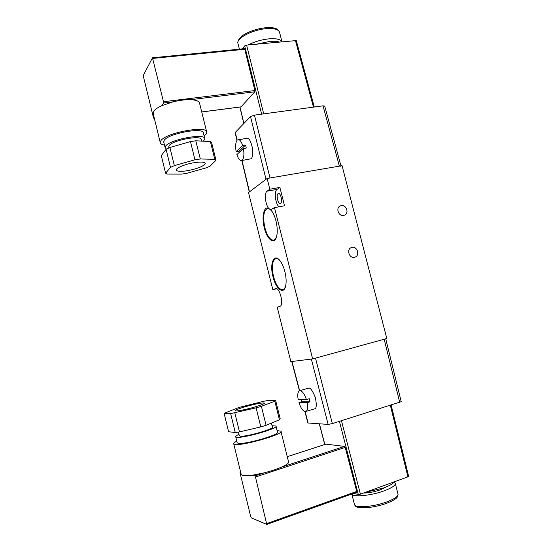 <?xml version="1.0" encoding="UTF-8"?>
<svg xmlns="http://www.w3.org/2000/svg" width="552" height="552" viewBox="0 0 552 552"><rect width="100%" height="100%" fill="white"/><g stroke="black" fill="none" stroke-linecap="round" stroke-linejoin="round"><path stroke-width="0.83" d="M264.325 227.879C261.475 217.171 263.759 205.958 268.589 208.214L271.681 210.94C273.475 213.431 274.91 216.763 275.986 220.938C277.408 226.927 277.628 232.075 276.649 236.373C274.599 245.343 267.106 239.823 264.325 227.879M272.805 212.686L271.957 211.402C270.397 209.325 268.9 208.38 267.478 208.573C263.573 210.636 262.704 217.012 264.863 227.686C267.223 236.021 270.156 240.168 273.661 240.134C275.041 239.775 276.069 238.347 276.731 235.842L277.035 234.338M272.978 276.676C269.431 263.608 273.978 252.581 280.036 260.765C282.079 263.442 283.7 267.092 284.901 271.722C286.226 277.249 286.481 281.982 285.667 285.922C283.811 295.182 275.834 289 272.978 276.676M281.189 262.435L280.319 261.213C278.739 259.226 277.249 258.35 275.862 258.571C272.219 260.489 271.432 266.471 273.516 276.511C276.041 285.322 279.146 289.717 282.831 289.683C284.183 289.296 285.149 287.868 285.736 285.398L285.998 283.921M341.17 205.606C346.083 204.392 349.368 212.851 344.827 215.018L343.71 215.425C338.859 216.667 335.499 208.332 339.935 206.068L341.17 205.606M351.955 247.386C357.178 245.985 360.228 255.334 355.115 257.094L354.508 257.28C349.347 258.709 346.214 249.49 351.217 247.62L351.955 247.386M280.575 203.336C282.796 202.218 280.775 192.807 278.463 193.504L278.125 193.642C275.931 194.856 277.96 204.15 280.264 203.46L280.575 203.336M270.632 209.691L274.482 207.655L312.646 358.917L290.842 361.629L277.207 307.181L279.933 306.339C284.218 305.525 279.781 287.116 275.655 288.579L272.812 289.627L248.51 192.572L267.12 178.475L342.061 165.683L386.821 338.514L312.646 358.917M274.482 207.655L284.535 205.772L279.892 187.432L269.825 189.205L267.065 191.178C264.215 192.848 265.257 204.254 268.589 208.214M269.825 189.205L267.12 178.475M276.697 288.73L272.812 289.627M279.892 187.432L277.049 189.405C273.958 191.158 275.282 203.426 278.905 206.827M301.116 399.572L301.716 401.815L298.942 402.643C300.792 408.114 302.896 411.109 305.256 411.626L314.53 408.901C316.572 408.652 316.82 404.775 315.268 397.274C312.466 390.547 310.245 387.497 308.602 388.118L299.619 390.678C297.811 391.575 297.335 394.542 298.177 399.586L306.401 399.551C304.469 393.956 302.337 390.975 299.991 390.616L299.619 390.678L291.98 361.491L311.356 359.076L328.143 424.405L307.899 422.984M305.753 411.564C307.54 410.688 308.016 407.728 307.181 402.677L310.017 401.828L309.23 398.71L306.401 399.551M298.942 402.643L307.181 402.677M301.716 401.815L310.017 401.828M281.893 41.648C280.375 39.22 276.007 38.288 268.796 38.861C261.344 39.682 254.472 41.704 248.179 44.933M279.022 41.931C276.58 41.262 273.399 41.117 269.466 41.476L257.308 44.043M187.066 170.768C180.359 171.734 176.764 171.444 176.295 169.892C175.991 167.843 185.789 163.923 194.635 162.612C201.294 161.688 204.813 161.984 205.206 163.516C203.619 166.318 197.575 168.733 187.066 170.768M168.781 147.239L169.126 145.645C172.624 140.063 202.198 134.688 201.28 139.725L201.618 141.098M166.483 149.123L165.076 147.515L165.614 146.156C169.781 139.352 205.993 132.756 204.827 138.911L203.426 141.195M163.799 142.299L164.192 140.332C168.312 133.37 204.53 126.85 203.405 133.163L204.695 138.366M164.489 145.114C161.722 144.624 160.301 143.727 160.211 142.409L160.811 140.808C165.538 132.646 208.166 124.966 206.8 132.383L205.868 134.405L204.102 135.971M153.284 113.981L153.642 111.421C154.864 109.531 157.589 107.612 161.833 105.66L173.135 101.837C179.559 100.278 185.341 99.567 190.495 99.698C196.305 99.974 199.348 101.223 199.617 103.438L206.634 131.728M154.174 117.659L153.773 118.238L153.428 117.604L143.403 76.514L143.375 75.272L152.462 57.87L163.509 101.734L163.523 103.017L161.833 105.66M340.957 165.869L324.714 106.094L323.017 105.832L254.437 115.126L250.504 116.575L235.138 132.577M323.017 105.832L339.397 166.138L270.011 177.979L254.437 115.126M250.504 116.575L266.023 179.31L249.483 191.841L242.011 160.501M339.397 166.138L341.046 166.2M314.274 107.019L296.286 40.579L246.599 45.091L244.667 45.878L242.383 48.873M190.495 99.698L254.782 91.798L241.1 106.833L201.728 111.952M152.897 58.408L244.777 49.259L244.26 48.755M244.777 49.259L254.872 90.556L163.509 101.734M254.782 91.798L254.872 90.556M161.294 155.574L166.09 149.316L170.506 167.408L174.349 165.635L194.959 159.797L200.3 158.969L214.797 159.328L216.011 160.287L210.105 166.145L206.31 167.822L186.866 173.293L181.808 174.108L167.139 174.08L165.593 173.225L161.294 155.574M165.593 173.225L170.506 167.408M174.349 165.635L169.906 147.467L190.468 141.574L194.959 159.797M200.3 158.969L195.808 140.801L210.388 141.547L214.797 159.328M216.011 160.287L211.623 142.63L210.388 141.547M195.808 140.801L190.468 141.574M169.906 147.467L166.09 149.316M239.209 152.421L238.954 151.241L236.146 151.676C235.214 146.073 235.573 142.202 237.208 140.042L247.041 138.241C248.987 137.807 250.787 141.064 252.43 147.991C252.885 154.56 252.395 158.162 250.967 158.797L241.431 160.591C239.74 160.625 238.222 158.624 236.877 154.601L243.411 148.488C244.343 154.249 243.956 158.141 242.259 160.177L241.431 160.591M238.133 139.552C239.796 139.511 241.307 141.498 242.659 145.493L245.53 145.059L246.275 148.053L243.411 148.488M236.146 151.676L242.659 145.493M238.954 151.241L245.53 145.059M394.087 482.193L395.204 483.138C395.832 485.236 392.189 487.796 384.261 490.804C371.241 495.675 352.79 497.414 351.824 494.033L351.81 494.005M385.91 487.071L380.135 489.907C374.049 491.984 368.543 493.019 363.609 493.012M394.225 482.006C392.858 483.862 389.291 485.857 383.536 487.982L365.141 492.46M254.858 406.99C261.4 405.03 264.594 403.719 264.449 403.063C262.021 402.643 255.548 403.885 245.033 406.789C238.429 408.749 235.166 410.081 235.242 410.778C235.642 411.585 246.13 409.57 254.858 406.99M239.306 435.638L240.189 436.177C245.44 437.239 275.034 428.766 272.371 427L271.411 423.108M238.982 434.32C236.477 435.487 235.393 436.328 235.738 436.867L236.718 437.239C243.025 438.571 279.277 428.193 275.979 426.054L272.046 425.689M237.153 442.649L238.216 443.359C244.564 444.877 280.823 434.417 277.477 432.092L276.048 426.33M236.787 441.179C234.379 442.4 233.365 443.311 233.751 443.918L234.883 444.388C242.224 446.209 284.915 433.893 280.933 431.188L277.118 430.622M241.169 474.334L242.473 475.493C244.322 475.976 247.6 475.886 252.312 475.237L264.346 472.802C270.949 471.111 276.635 469.241 281.41 467.185C286.743 464.805 289.117 463.004 288.523 461.789L281.016 431.533M240.637 472.139L240.072 472.001L240.051 472.871L250.767 516.824L251.319 517.907L266.761 524.386L255.472 477.011L254.886 475.921L252.312 475.237M385.731 338.818L401.214 401.677L332.345 423.598L328.143 424.405M399.731 402.422L384.185 339.238L315.502 358.131L332.345 423.598M384.185 339.238L385.71 338.721M391.154 405.113L408.687 476.562L360.408 494.164L358.276 494.488L353.611 493.357M281.41 467.185L344.538 446.395L325.963 444.132L287.261 456.697M344.538 446.395L345.207 447.396L255.472 477.011M266.871 523.531L356.723 491.432L345.207 447.396M356.723 491.432L356.633 492.281L266.899 524.338M224.105 413.296L228.597 431.733L235.262 432.526L230.646 413.614L256.107 407.845L261.386 406.3L274.841 401.207L275.648 400.469L268.148 400.483L264.035 401.207L238.995 407.445L224.105 413.296L230.646 413.614M234.835 412.903L239.485 431.906L260.806 426.91L256.107 407.845M261.386 406.3L266.078 425.302L279.45 419.789L274.841 401.207M275.648 400.469L280.23 418.913L279.45 419.789M239.485 431.906L235.262 432.526M266.078 425.302L260.806 426.91M277.049 189.405L267.065 191.178M238.071 43.898L237.877 43.132C236.698 38.019 252.74 29.677 266.195 28.676C274.42 28.131 278.898 29.456 279.629 32.644L281.934 41.642M163.523 103.017L173.135 101.837M154.291 118.128L153.842 118.183M237.153 140.105L235.269 132.211M295.389 40.331L313.467 107.122M263.704 113.871L246.599 45.091M243.894 123.365L239.989 107.019M244.667 45.878L261.634 114.147M354.398 504.224L354.536 504.769C355.557 508.357 374.063 506.784 387.069 501.816C394.99 498.746 398.62 496.096 397.951 493.861L395.329 483.635M254.886 475.921L264.346 472.802M305.139 411.619L308.154 423.094M341.467 420.734L360.408 494.164M407.956 477.066L390.361 405.361M358.276 494.488L339.425 421.376M319.415 423.832L324.852 444.477M271.957 211.402L271.681 210.94M280.319 261.213L280.036 260.765M285.736 285.398L285.667 285.922M276.731 235.842L276.649 236.373M279.443 31.912C276.559 27.055 272.302 27.703 265.533 27.752C257.384 28.656 250.18 30.981 243.915 34.721C237.967 38.136 237.381 43.173 237.877 43.132L239.402 49.169M241.003 106.888L201.735 111.994M154.298 118.169L153.773 118.238M244.384 48.679L152.552 57.794M160.211 142.409L153.09 113.215M165.076 147.515L163.661 141.719M168.953 147.929L168.67 146.784M205.116 163.164L205.206 163.516M235.117 132.501L236.98 140.305M241.804 160.528L249.297 191.979M239.872 107.033L243.805 123.455M351.824 494.033L354.536 504.769C355.709 506.184 355.012 508.102 366.473 507.736C373.58 507.081 380.383 505.563 386.89 503.196C392.596 500.892 395.998 498.946 397.116 497.366L398.089 494.385M238.429 432.057L239.361 435.866M235.738 436.867L237.222 442.952M233.751 443.918L241.286 474.796M325.901 444.139L287.261 456.683M356.633 492.281L266.844 524.393M307.906 423.025L304.904 411.578M299.432 390.747L291.76 361.519M324.742 444.512L319.291 423.826"/></g></svg>
